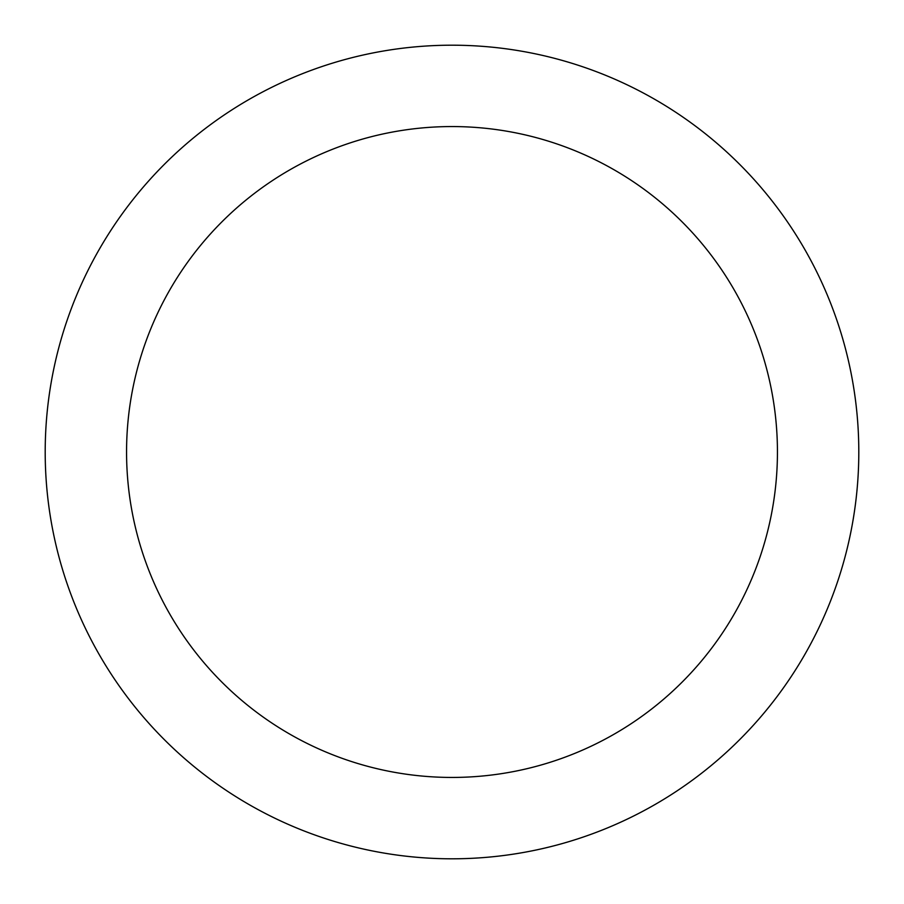 <?xml version="1.0" encoding="UTF-8"?>
<svg xmlns="http://www.w3.org/2000/svg" width="904" height="904" viewBox="0 0 904 904"><rect width="100%" height="100%" fill="white"/><g stroke="black" fill="none" stroke-linecap="round" stroke-linejoin="round"><path stroke-width="1.36" d="M452 45.2A406.8 406.8 0 0 1 858.8 452A406.8 406.8 0 0 1 452 858.8A406.8 406.8 0 0 1 45.2 452A406.8 406.8 0 0 1 452 45.2M452 777.44A325.44 325.44 0 0 1 126.56 452A325.44 325.44 0 0 1 452 126.56A325.44 325.44 0 0 1 777.44 452A325.44 325.44 0 0 1 452 777.44"/></g></svg>
